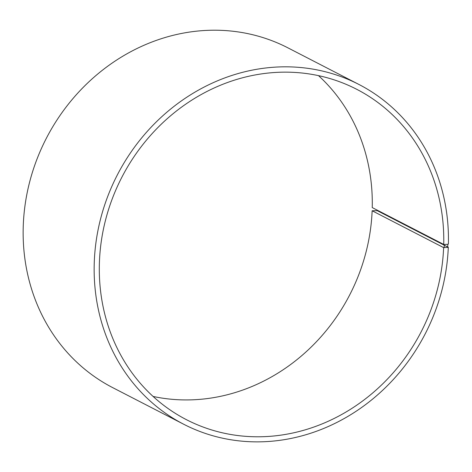 <?xml version="1.0" encoding="UTF-8"?>
<svg xmlns="http://www.w3.org/2000/svg" width="472" height="472" viewBox="0 0 472 472"><rect width="100%" height="100%" fill="white"/><g stroke="black" fill="none" stroke-linecap="round" stroke-linejoin="round"><path stroke-width="0.71" d="M318.5 75.638A185.844 168.427 117.3 0 1 372.237 207.58L443.721 244.437A185.844 168.427 117.3 0 0 356.708 89.291A185.844 168.427 117.3 0 0 121.835 177.283A185.844 168.427 117.3 0 0 186.375 419.649A185.844 168.427 117.3 0 0 443.621 247.617L448.294 247.298L377.293 210.689L372.137 210.76L443.621 247.617M153.099 396.445A185.844 168.427 117.3 0 0 372.137 210.76M443.721 244.437L444.276 244.496L444.17 247.682M444.276 244.496L447.816 244.29L447.71 247.54M447.816 244.29L448.4 244.03A191.154 173.242 117.3 0 0 358.897 84.447A191.154 173.242 117.3 0 0 117.321 174.959A191.154 173.242 117.3 0 0 183.702 424.245A191.154 173.242 117.3 0 0 448.294 247.298M358.897 84.447L287.896 47.837A191.154 173.242 117.3 0 0 46.315 138.349A191.154 173.242 117.3 0 0 112.702 387.636L183.702 424.245"/></g></svg>
